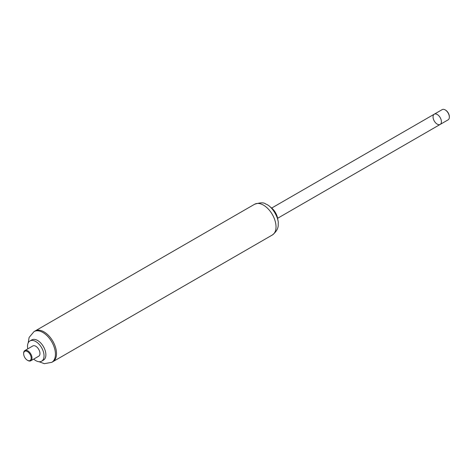 <?xml version="1.0" encoding="UTF-8"?>
<svg xmlns="http://www.w3.org/2000/svg" width="473" height="473" viewBox="0 0 473 473"><rect width="100%" height="100%" fill="white"/><g stroke="black" fill="none" stroke-linecap="round" stroke-linejoin="round"><path stroke-width="0.71" d="M272.342 234.986C276.67 231.551 278.615 227.838 278.183 223.847C279.153 219.058 272.744 206.287 265.678 204.005C263.94 202.385 260.251 202.474 254.604 204.253A17.743 10.24 -120 0 1 268.274 209.007A17.743 10.24 -120 0 1 276.019 226.863A17.743 10.24 -120 0 1 272.342 234.986L52.846 361.715A17.743 10.24 -120 0 0 56.518 353.591A17.743 10.24 -120 0 0 48.772 335.735A17.743 10.24 -120 0 0 35.103 330.982L34.021 331.608L29.131 337.415L28.179 342.949M277.787 220.063A11.086 6.403 -120 0 0 270.249 207.003M277.752 219.874A11.677 6.746 -120 0 0 270.39 207.127M441.143 119.888A5.913 3.412 -120 0 0 434.267 114.182A5.913 3.412 -120 0 0 434.267 121.011A5.913 3.412 -120 0 0 440.18 124.429A5.913 3.412 -120 0 0 441.143 119.888M39.017 361.721L44.35 363.678L51.758 362.336L52.846 361.715A17.743 10.24 -120 0 0 56.494 352.663A17.743 10.24 -120 0 0 48.406 335.357A17.743 10.24 -120 0 0 35.103 330.982L254.604 204.253M33.695 359.108A11.677 6.746 -120 0 0 41.618 361.195L43.457 360.13A11.677 6.746 -120 0 0 45.857 354.171A11.677 6.746 -120 0 0 40.536 342.783A11.677 6.746 -120 0 0 31.774 339.904L29.935 340.962A11.677 6.746 -120 0 0 27.783 348.867M41.618 361.195A11.677 6.746 -120 0 0 44.019 355.235A11.677 6.746 -120 0 0 38.697 343.841A11.677 6.746 -120 0 0 29.935 340.962M27.416 360.255L27.83 360.497A5.913 3.412 -120 0 0 30.786 360.787L38.733 356.199A5.913 3.412 -120 0 0 39.951 353.183A5.913 3.412 -120 0 0 37.255 347.413A5.913 3.412 -120 0 0 32.82 345.958L24.874 350.546A5.913 3.412 -120 0 0 23.65 353.254L23.65 353.733A5.321 3.075 -120 0 0 27.416 360.255A5.321 3.075 -120 0 0 31.171 357.801A5.321 3.075 -120 0 0 27.292 351.498A5.321 3.075 -120 0 0 23.65 353.733M30.786 360.787A5.913 3.412 -120 0 0 32.004 357.771A5.913 3.412 -120 0 0 29.308 352.001A5.913 3.412 -120 0 0 24.874 350.546M449.344 116.884A5.321 3.075 -120 0 0 449.35 116.654A5.321 3.075 -120 0 0 445.584 110.132A5.321 3.075 -120 0 0 445.383 110.02M434.267 114.182L442.214 109.6A5.913 3.412 60 0 1 443.201 109.322A5.913 3.412 60 0 1 445.17 109.89A5.913 3.412 60 0 1 449.35 117.133A5.913 3.412 60 0 1 448.126 119.84L440.18 124.429A5.913 3.412 -120 0 0 440.582 118.374A5.913 3.412 -120 0 0 435.255 113.91A5.913 3.412 -120 0 0 434.267 114.182L271.685 208.049M51.758 362.336A17.743 10.24 -120 0 0 55.412 353.284A17.743 10.24 -120 0 0 47.324 335.978A17.743 10.24 -120 0 0 34.021 331.608M440.18 124.429L277.598 218.295M445.584 110.132L445.17 109.89M449.35 116.654L449.35 117.133"/></g></svg>
